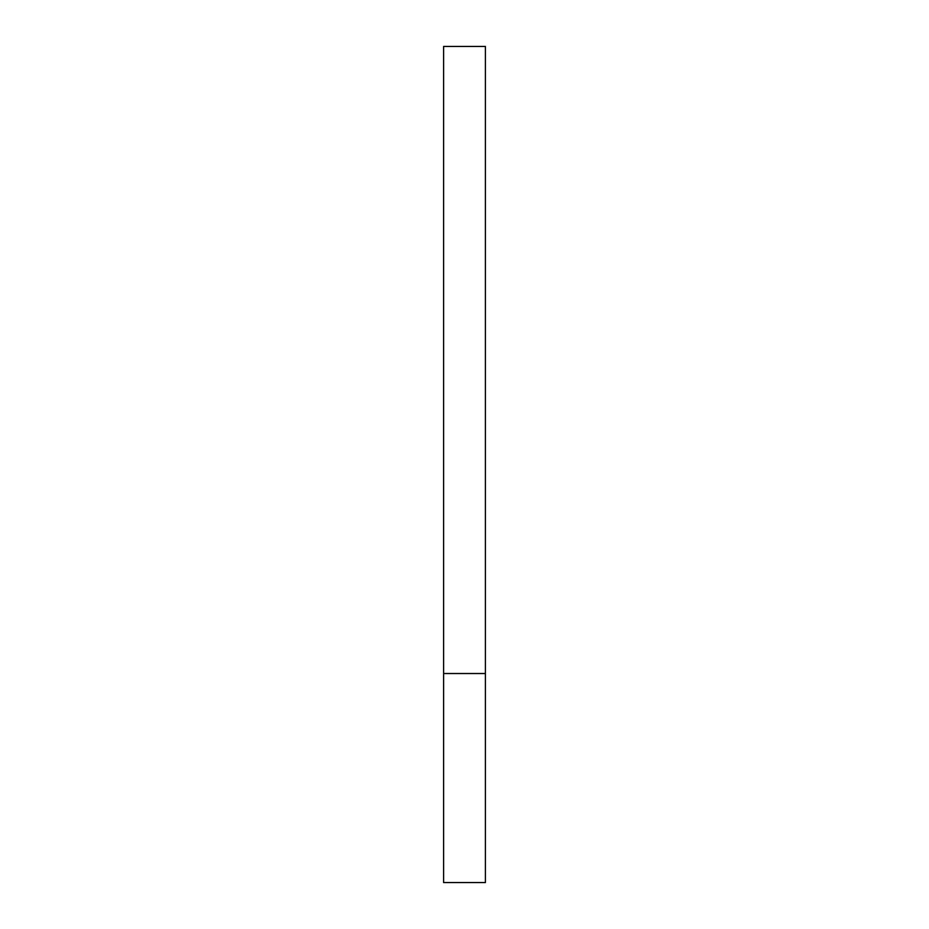 <?xml version="1.0" encoding="UTF-8"?>
<svg xmlns="http://www.w3.org/2000/svg" width="929" height="929" viewBox="0 0 929 929"><rect width="100%" height="100%" fill="white"/><g stroke="black" fill="none" stroke-linecap="round" stroke-linejoin="round"><path stroke-width="1.39" d="M485.402 673.525L443.597 673.525L485.402 673.525L485.402 46.45L443.597 46.45L443.597 882.55L485.402 882.55L485.402 673.525"/></g></svg>
